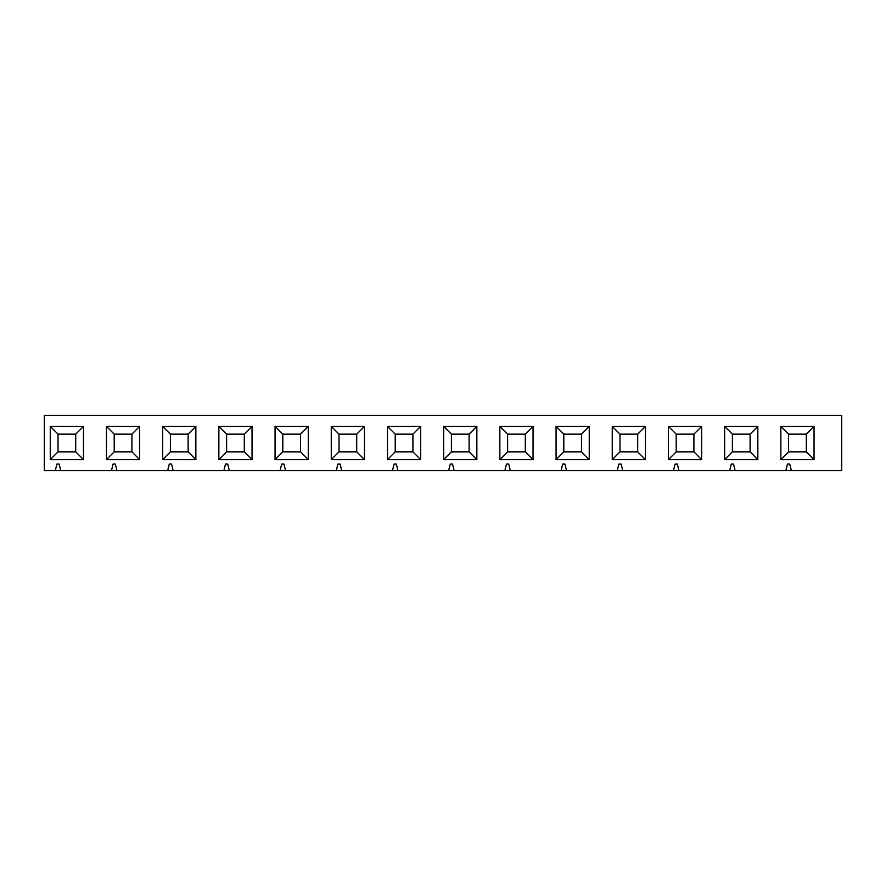 <?xml version="1.0" encoding="UTF-8"?>
<svg xmlns="http://www.w3.org/2000/svg" width="886" height="886" viewBox="0 0 886 886"><rect width="100%" height="100%" fill="white"/><g stroke="black" fill="none" stroke-linecap="round" stroke-linejoin="round"><path stroke-width="1.33" d="M510.369 470.654L504.843 470.654L506.504 464.02L508.708 464.02L510.369 470.654L561.037 470.654L562.699 464.02L564.914 464.02L566.575 470.654L617.243 470.654L618.893 464.02L621.108 464.02L622.769 470.654L673.438 470.654L675.099 464.02L677.303 464.02L678.964 470.654L729.632 470.654L731.293 464.02L733.508 464.02L735.17 470.654L785.838 470.654L787.488 464.02L789.703 464.02L791.364 470.654L841.7 470.654L841.7 415.346L44.3 415.346L44.3 470.654L60.78 470.654L59.129 464.02L56.914 464.02L55.253 470.654M454.175 470.654L452.513 464.02L450.298 464.02L448.637 470.654L504.843 470.654M448.637 470.654L60.78 470.654M791.364 470.654L785.838 470.654M735.17 470.654L729.632 470.654M678.964 470.654L673.438 470.654M622.769 470.654L617.243 470.654M566.575 470.654L561.037 470.654M469.104 451.849L476.856 459.59L476.856 426.41L469.104 434.151L451.406 434.151L451.406 451.849L469.104 451.849L469.104 434.151M476.856 426.41L443.664 426.41L451.406 434.151M451.406 451.849L443.664 459.59L476.856 459.59M443.664 426.41L443.664 459.59M412.909 451.849L420.651 459.59L420.651 426.41L412.909 434.151L395.211 434.151L395.211 451.849L412.909 451.849L412.909 434.151M420.651 426.41L387.47 426.41L395.211 434.151M395.211 451.849L387.47 459.59L420.651 459.59M387.47 426.41L387.47 459.59M356.715 451.849L364.456 459.59L364.456 426.41L356.715 434.151L339.006 434.151L339.006 451.849L356.715 451.849L356.715 434.151M364.456 426.41L331.264 426.41L339.006 434.151M339.006 451.849L331.264 459.59L364.456 459.59M331.264 426.41L331.264 459.59M300.509 451.849L308.262 459.59L308.262 426.41L300.509 434.151L282.811 434.151L282.811 451.849L300.509 451.849L300.509 434.151M308.262 426.41L275.07 426.41L282.811 434.151M282.811 451.849L275.07 459.59L308.262 459.59M275.07 426.41L275.07 459.59M244.314 451.849L252.056 459.59L252.056 426.41L244.314 434.151L226.617 434.151L226.617 451.849L244.314 451.849L244.314 434.151M252.056 426.41L218.864 426.41L226.617 434.151M226.617 451.849L218.864 459.59L252.056 459.59M218.864 426.41L218.864 459.59M188.12 451.849L195.861 459.59L195.861 426.41L188.12 434.151L170.411 434.151L170.411 451.849L188.12 451.849L188.12 434.151M195.861 426.41L162.67 426.41L170.411 434.151M170.411 451.849L162.67 459.59L195.861 459.59M162.67 426.41L162.67 459.59M131.914 451.849L139.656 459.59L139.656 426.41L131.914 434.151L114.216 434.151L114.216 451.849L131.914 451.849L131.914 434.151M139.656 426.41L106.475 426.41L114.216 434.151M114.216 451.849L106.475 459.59L139.656 459.59M106.475 426.41L106.475 459.59M75.72 451.849L83.461 459.59L83.461 426.41L75.72 434.151L58.022 434.151L58.022 451.849L75.72 451.849L75.72 434.151M83.461 426.41L50.269 426.41L58.022 434.151M58.022 451.849L50.269 459.59L83.461 459.59M50.269 426.41L50.269 459.59M397.98 470.654L396.319 464.02L394.104 464.02L392.443 470.654M341.774 470.654L340.113 464.02L337.909 464.02L336.248 470.654M285.58 470.654L283.919 464.02L281.704 464.02L280.042 470.654M229.374 470.654L227.724 464.02L225.509 464.02L223.848 470.654M173.18 470.654L171.519 464.02L169.304 464.02L167.653 470.654M116.985 470.654L115.324 464.02L113.109 464.02L111.448 470.654M814.046 459.59L780.854 459.59L780.854 426.41L814.046 426.41L814.046 459.59L806.304 451.849L788.595 451.849L780.854 459.59M757.84 459.59L724.659 459.59L724.659 426.41L757.84 426.41L757.84 459.59L750.099 451.849L732.401 451.849L724.659 459.59M701.646 459.59L668.454 459.59L668.454 426.41L701.646 426.41L701.646 459.59L693.904 451.849L676.206 451.849L668.454 459.59M645.451 459.59L612.259 459.59L612.259 426.41L645.451 426.41L645.451 459.59L637.698 451.849L620.001 451.849L612.259 459.59M589.245 459.59L556.065 459.59L556.065 426.41L589.245 426.41L589.245 459.59L581.504 451.849L563.806 451.849L556.065 459.59M533.051 459.59L499.859 459.59L499.859 426.41L533.051 426.41L533.051 459.59L525.309 451.849L507.612 451.849L499.859 459.59M788.595 451.849L788.595 434.151L780.854 426.41M788.595 434.151L806.304 434.151L814.046 426.41M806.304 434.151L806.304 451.849M732.401 451.849L732.401 434.151L724.659 426.41M732.401 434.151L750.099 434.151L757.84 426.41M750.099 434.151L750.099 451.849M676.206 451.849L676.206 434.151L668.454 426.41M676.206 434.151L693.904 434.151L701.646 426.41M693.904 434.151L693.904 451.849M620.001 451.849L620.001 434.151L612.259 426.41M620.001 434.151L637.698 434.151L645.451 426.41M637.698 434.151L637.698 451.849M563.806 451.849L563.806 434.151L556.065 426.41M563.806 434.151L581.504 434.151L589.245 426.41M581.504 434.151L581.504 451.849M507.612 451.849L507.612 434.151L499.859 426.41M507.612 434.151L525.309 434.151L533.051 426.41M525.309 434.151L525.309 451.849"/></g></svg>
